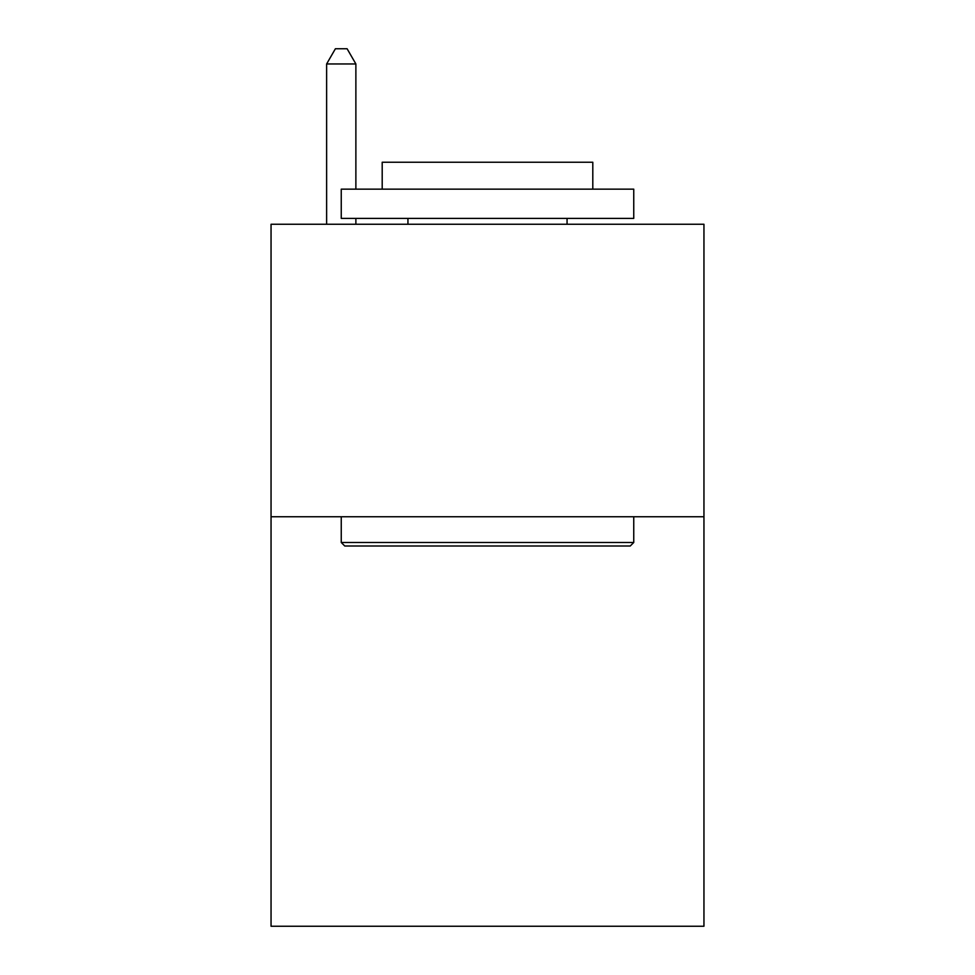 <?xml version="1.0" encoding="UTF-8"?>
<svg xmlns="http://www.w3.org/2000/svg" width="975" height="975" viewBox="0 0 975 975"><rect width="100%" height="100%" fill="white"/><g stroke="black" fill="none" stroke-linecap="round" stroke-linejoin="round"><path stroke-width="1.46" d="M703.95 516.75L703.95 926.25L271.05 926.25L271.05 224.25L703.95 224.25L703.95 516.75L271.05 516.75M344.76 546L341.25 542.49L633.75 542.49L630.24 546L344.76 546M633.75 189.15L633.75 218.4L341.25 218.4L341.25 189.15L633.75 189.15M382.2 189.15L382.2 162.24L592.8 162.24L592.8 189.15M633.75 516.75L633.75 542.49M341.25 516.75L341.25 542.49M567.06 218.4L567.06 224.25M407.94 218.4L407.94 224.25M355.875 189.15L355.875 63.96L326.625 63.96L326.625 224.25M355.875 218.4L355.875 224.25M326.625 63.96L335.4 48.75L347.1 48.75L355.875 63.96"/></g></svg>
